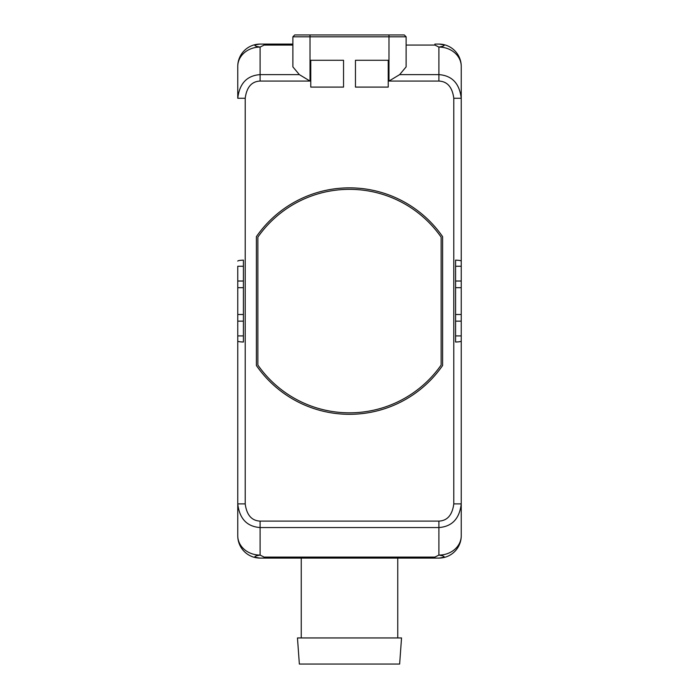 <?xml version="1.0" encoding="UTF-8"?>
<svg xmlns="http://www.w3.org/2000/svg" width="699" height="699" viewBox="0 0 699 699"><rect width="100%" height="100%" fill="white"/><g stroke="black" fill="none" stroke-linecap="round" stroke-linejoin="round"><path stroke-width="1.05" d="M343.541 87.095L343.541 60.28L310.767 60.28L310.767 87.095L343.541 87.095M355.459 60.28L355.459 87.095L388.233 87.095L388.233 60.28L355.459 60.28M442.616 236.664A113.229 113.229 0 0 0 256.384 236.664L256.384 365.507A113.229 113.229 0 0 0 442.616 365.507L442.616 236.664M388.985 81.067L388.985 34.95L310.015 34.95L310.015 36.802L292.881 36.802L292.881 66.877L299.355 74.618L310.015 81.067L260.107 81.067C251.649 81.425 246.686 87.165 245.209 98.271L245.209 503.9C246.686 515.006 251.649 520.746 260.107 521.105L438.893 521.105C447.351 520.746 452.314 515.006 453.791 503.9L453.791 98.271C452.314 87.165 447.351 81.425 438.893 81.067L388.985 81.067L399.645 74.618L406.119 66.877L406.119 36.802L310.015 36.802L310.015 81.067M260.107 81.067L260.107 74.618C246.948 75.579 239.504 83.469 237.756 98.271L237.756 66.431A22.351 22.351 0 0 1 260.107 44.081C253.221 44.928 253.221 45.924 260.107 47.078L264.1 45.077L292.881 45.077M438.893 521.105L438.893 527.553C452.052 526.592 459.496 518.702 461.244 503.9L461.244 66.431A22.351 19.354 180 0 0 438.893 47.078L434.9 45.077L434.9 44.081L438.893 44.081A22.351 22.351 0 0 1 461.244 66.431L461.244 98.271C459.496 83.469 452.052 75.579 438.893 74.618L438.893 47.078C445.779 45.924 445.779 44.928 438.893 44.081A22.351 22.351 0 0 1 440.143 44.116A22.351 22.351 0 0 0 438.893 44.081L434.9 44.081M264.1 44.081L292.881 44.081L260.107 44.081L264.1 44.081L264.1 45.077M455.582 335.913L461.244 335.913L461.244 535.74A22.351 22.351 0 0 1 438.893 558.09L260.107 558.09A22.351 22.351 0 0 1 237.756 535.74A22.351 19.354 0 0 0 260.107 555.093C253.221 556.238 253.221 557.243 260.107 558.09A22.351 22.351 0 0 1 237.756 535.74L237.756 335.913L243.418 335.913M245.209 98.271L237.756 98.271L237.756 66.431A22.351 19.354 0 0 1 260.107 47.078L260.107 74.618L299.355 74.618M243.418 266.258L237.756 266.258L237.756 503.9C239.504 518.702 246.948 526.592 260.107 527.553L438.893 527.553L438.893 555.093L434.9 557.094L264.1 557.094L264.1 558.09L434.9 558.09L434.9 557.094M260.107 558.09A22.351 22.351 0 0 1 237.756 535.74L237.756 503.9L245.209 503.9M453.791 503.9L461.244 503.9L461.244 535.74A22.351 19.354 180 0 1 438.893 555.093C445.779 556.238 445.779 557.243 438.893 558.09A22.351 22.351 0 0 0 440.143 558.055A22.351 22.351 0 0 1 438.893 558.09M455.582 266.258L461.244 266.258L461.244 98.271L453.791 98.271M258.857 44.116A22.351 22.351 0 0 1 260.107 44.081A22.351 22.351 0 0 0 258.857 44.116M461.244 341.077C461.052 341.566 459.164 341.881 455.582 342.029L455.582 260.142C459.164 260.29 461.052 260.605 461.244 261.094M461.244 314.498L455.582 314.498M461.244 287.673L455.582 287.673M260.107 521.105L260.107 555.093L264.1 557.094M237.756 261.094C237.948 260.605 239.836 260.29 243.418 260.142L243.418 342.029C239.836 341.881 237.948 341.566 237.756 341.077M243.418 314.498L237.756 314.498M243.418 287.673L237.756 287.673M301.252 637.942L301.252 558.09M397.748 637.942L397.748 558.09M401.532 637.942L297.468 637.942L299.355 664.05L399.645 664.05L401.532 637.942M441.13 237.127L441.13 365.044A111.744 111.744 0 0 1 257.87 365.044L257.87 237.127A111.744 111.744 0 0 1 441.13 237.127M406.119 45.077L434.9 45.077M399.645 74.618L438.893 74.618L438.893 81.067M461.244 281.024L455.582 281.024M461.244 321.147L455.582 321.147M237.756 321.147L243.418 321.147M237.756 281.024L243.418 281.024M388.985 34.95L404.267 34.95L406.119 36.802M292.881 36.802L294.733 34.95L310.015 34.95"/></g></svg>
